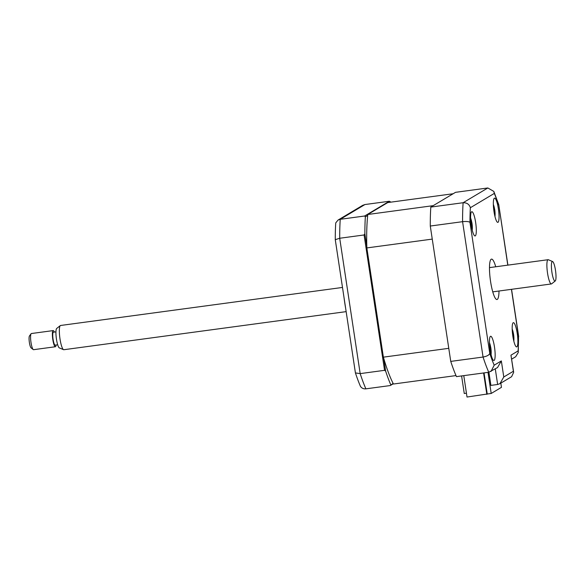 <?xml version="1.0" encoding="UTF-8"?>
<svg xmlns="http://www.w3.org/2000/svg" width="585" height="585" viewBox="0 0 585 585"><rect width="100%" height="100%" fill="white"/><g stroke="black" fill="none" stroke-linecap="round" stroke-linejoin="round"><path stroke-width="0.88" d="M487.488 393.976L467.02 397.032L463.781 375.636M483.598 372.959L486.837 394.363M498.398 208.933A12.226 2.362 82.3 0 0 494.566 198.132A12.226 2.362 82.3 0 0 493.996 211.565A12.226 2.362 82.3 0 0 497.835 222.373A12.226 2.362 82.3 0 0 498.398 208.933M475.656 222.519A12.226 2.362 82.3 0 0 471.817 211.711A12.226 2.362 82.3 0 0 471.254 225.145A12.226 2.362 82.3 0 0 475.093 235.952A12.226 2.362 82.3 0 0 475.656 222.519M494.493 347.059A12.226 2.362 82.3 0 0 490.654 336.258A12.226 2.362 82.3 0 0 490.091 349.691A12.226 2.362 82.3 0 0 493.923 360.492A12.226 2.362 82.3 0 0 494.493 347.059M517.235 333.479A12.226 2.362 82.3 0 0 513.396 322.671A12.226 2.362 82.3 0 0 512.833 336.104A12.226 2.362 82.3 0 0 516.672 346.912A12.226 2.362 82.3 0 0 517.235 333.479M495.736 266.775A20.38 3.941 82.3 0 0 491.517 259.111A20.38 3.941 82.3 0 0 490.574 281.502A20.38 3.941 82.3 0 0 496.972 299.513A20.38 3.941 82.3 0 0 499.005 291.008M488.914 372.243L490.903 385.391L497.645 384.484L495.29 368.916M501.345 360.923L497.521 367.585L488.76 372.265L456.454 376.623A110.068 21.287 -97.7 0 1 450.75 361.398L430.282 226.037A110.068 21.287 -97.7 0 1 430.816 207.083L455.532 192.326L487.839 187.968L493.806 191.412L494.303 193.423L470.369 207.719A103.954 20.102 82.3 0 0 469.952 222.366L489.777 353.435A103.954 20.102 82.3 0 0 494.186 365.201L501.345 360.923L503.78 376.996L499.956 383.658L497.645 384.484M507.78 265.144L498.749 204.655L493.806 191.412M430.816 207.083L463.123 202.724C466.903 202.651 469.316 204.311 470.369 207.719M430.282 226.037L462.581 221.678C466.369 221.284 468.826 221.51 469.952 222.366M491.012 371.468L494.186 365.201M450.75 361.398L483.056 357.04C486.8 356.345 489.038 355.146 489.777 353.435M503.78 376.996L513.389 371.256L510.961 355.183L513.667 372.316L511.597 376.703L499.956 383.658M510.961 355.183L518.12 350.912L518.251 352.514L515.67 356.748L511.67 359.131M518.12 350.912A103.954 20.102 82.3 0 0 518.537 336.258L518.251 352.514M513.389 371.256L513.667 372.316M345.706 308.704A44.84 8.673 -97.7 0 1 344.806 303.205A44.84 8.673 -97.7 0 1 344.031 297.626M383.709 358.298L385.647 371.124L384.557 370.327L360.177 373.618A110.068 21.287 82.3 0 0 365.888 388.842L390.261 385.552L393.098 383.351M384.557 370.327L364.082 234.965L339.709 238.256L360.177 373.618L355.417 372.916A107.004 20.694 82.3 0 0 360.47 386.4C361.779 388.235 363.585 389.047 365.888 388.842M367.694 215.419L365.354 216.823L364.623 216.011L389.339 201.255L390.436 201.84L389.639 202.315M365.354 216.823A110.068 21.287 82.3 0 0 364.872 233.781L364.082 234.965M364.623 216.011L340.243 219.302A110.068 21.287 82.3 0 0 339.709 238.256L335.271 239.689L355.417 372.916M389.339 201.255L364.96 204.538L362.707 205.335L338.05 220.062L340.243 219.302L364.96 204.538M393.296 383.745L390.261 385.552M335.271 239.689A107.004 20.694 82.3 0 1 335.746 222.9L338.05 220.062M366.817 246.614L364.872 233.781M385.647 371.124A110.068 21.287 82.3 0 0 390.751 384.754M484.044 372.901L487.232 394.005L491.195 393.471L501.469 387.336L500.833 383.131M491.195 393.471L488.007 372.367M489.535 344.602L490.157 345.091A27.853 10.515 -30.2 0 0 489.989 344.207A27.853 10.515 -30.2 0 0 489.989 344.192L490.588 346.729A27.853 13.484 -175.4 0 1 490.764 347.483A27.853 13.484 -175.4 0 1 490.815 347.863L491.115 351.973A27.853 24.848 -21.1 0 1 491.115 354.071L490.895 353.947M490.018 344.302A28.533 28.533 0 0 1 490.31 345.384L490.398 345.72M489.725 346.868L490.588 346.729M367.797 214.483L433.2 205.657L453.148 193.745L387.745 202.571L367.797 214.483A102.324 19.788 82.3 0 0 366.853 247.923L383.372 357.157A102.324 19.788 82.3 0 0 393.442 384.023L456 375.585M383.372 357.157L448.775 348.331L432.256 239.104L366.853 247.923M466.442 393.2L464.256 393.5L461.594 375.928M493.44 206.476L494.069 206.966A27.853 10.515 -30.2 0 0 493.901 206.081A27.853 10.515 -30.2 0 0 493.894 206.066L494.493 208.604A27.853 13.484 -175.4 0 1 494.669 209.357A27.853 13.484 -175.4 0 1 494.727 209.737L495.02 213.847A27.853 24.848 -21.1 0 1 495.027 215.945L494.8 215.821M493.923 206.176A28.533 28.533 0 0 1 494.223 207.258L494.303 207.595M493.638 208.743L494.493 208.604M470.698 220.055L471.327 220.552A27.853 10.515 -30.2 0 0 471.152 219.66A27.853 10.515 -30.2 0 0 471.152 219.646L471.751 222.183A27.853 13.484 -175.4 0 1 471.927 222.943A27.853 13.484 -175.4 0 1 471.978 223.316L472.278 227.433A27.853 24.848 -21.1 0 1 472.285 229.525L472.058 229.4M471.181 219.755A28.533 28.533 0 0 1 471.481 220.837L471.561 221.174M470.896 222.322L471.751 222.183M512.277 331.015L512.906 331.512A27.853 10.515 -30.2 0 0 512.731 330.62A27.853 10.515 -30.2 0 0 512.731 330.613L513.33 333.143A27.853 13.484 -175.4 0 1 513.506 333.903A27.853 13.484 -175.4 0 1 513.557 334.276L513.857 338.393A27.853 24.848 -21.1 0 1 513.864 340.485L513.637 340.368M512.76 330.715A28.533 28.533 0 0 1 513.06 331.797L513.14 332.134M512.467 333.289L513.33 333.143M553.169 262.102A9.879 1.909 82.3 0 0 552.606 261.539A9.879 1.909 82.3 0 0 551.545 269.151A9.879 1.909 82.3 0 0 554.229 280.478A9.879 1.909 82.3 0 0 555.223 280.983A9.879 1.909 82.3 0 0 555.75 272.332A9.879 1.909 82.3 0 0 553.169 262.102M555.223 280.983L551.626 283.835A12.226 2.362 -97.7 0 1 551.37 283.944A12.226 2.362 -97.7 0 1 550.39 283.206A12.226 2.362 -97.7 0 1 547.129 269.861A12.226 2.362 -97.7 0 1 548.101 259.703A12.226 2.362 -97.7 0 1 548.379 259.747L552.606 261.539M342.488 287.447L60.562 325.479A12.226 2.362 82.3 0 0 60.306 325.596A12.226 2.362 82.3 0 0 59.663 336.317A12.226 2.362 82.3 0 0 62.851 348.982A12.226 2.362 82.3 0 0 63.56 349.676A12.226 2.362 82.3 0 0 63.838 349.72L346.035 311.651M63.56 349.676L59.334 347.885A9.879 1.909 -97.7 0 1 58.763 347.322A9.879 1.909 -97.7 0 1 56.189 337.099A9.879 1.909 -97.7 0 1 56.708 328.441L60.306 325.596M57.688 344.792L55.144 345.135A6.523 1.258 -97.7 0 1 54.624 344.74A6.523 1.258 -97.7 0 1 52.884 337.618A6.523 1.258 -97.7 0 1 53.403 332.207L55.941 331.863M53.184 330.591L31.385 333.53A8.153 1.579 82.3 0 0 31.093 333.728A8.153 1.579 82.3 0 0 30.815 341.092A8.153 1.579 82.3 0 0 32.906 349.194A8.153 1.579 82.3 0 0 33.235 349.574A8.153 1.579 82.3 0 0 33.564 349.691L55.363 346.751A8.153 1.579 -97.7 0 1 54.705 346.254A8.153 1.579 -97.7 0 1 52.533 337.355A8.153 1.579 -97.7 0 1 53.184 330.591A8.153 1.579 -97.7 0 1 53.835 331.081A8.153 1.579 -97.7 0 1 54.339 332.083M33.235 349.574L31.063 347.848A6.113 1.185 -97.7 0 1 30.815 347.57A6.113 1.185 -97.7 0 1 29.25 341.494A6.113 1.185 -97.7 0 1 29.455 335.965L31.093 333.728M56.08 345.004A8.153 1.579 -97.7 0 1 55.363 346.751M498.712 205.189A103.954 20.102 82.3 0 0 494.303 193.423M488.76 372.265A110.068 21.287 -97.7 0 1 483.056 357.04L462.581 221.678A110.068 21.287 -97.7 0 1 463.123 202.724L487.839 187.968M518.537 336.258L511.436 289.334M489.828 347.746L490.815 347.863M490.508 352.133L491.115 351.973M493.733 209.62L494.727 209.737M494.42 214.008L495.02 213.847M470.991 223.199L471.978 223.316M471.671 227.594L472.278 227.433M512.57 334.167L513.557 334.276M513.25 338.554L513.857 338.393M498.749 204.655L507.897 265.129M511.553 289.319L518.698 336.572M346.517 314.065L343.161 291.886M489.989 344.207A28.533 28.533 0 0 0 489.44 342.554M490.113 345.391L489.608 345.618M491.086 354.744A28.533 28.533 0 0 0 490.764 347.483M493.901 206.081A28.533 28.533 0 0 0 493.352 204.428M494.025 207.265L493.521 207.492M494.99 216.618A28.533 28.533 0 0 0 494.669 209.357M471.152 219.66A28.533 28.533 0 0 0 470.603 218.015M471.283 220.845L470.771 221.071M472.249 230.197A28.533 28.533 0 0 0 471.927 222.943M512.731 330.62A28.533 28.533 0 0 0 512.182 328.975M512.862 331.805L512.35 332.031M513.827 341.157A28.533 28.533 0 0 0 513.506 333.903M489.484 267.616L548.101 259.703M492.753 291.856L551.37 283.944"/></g></svg>
